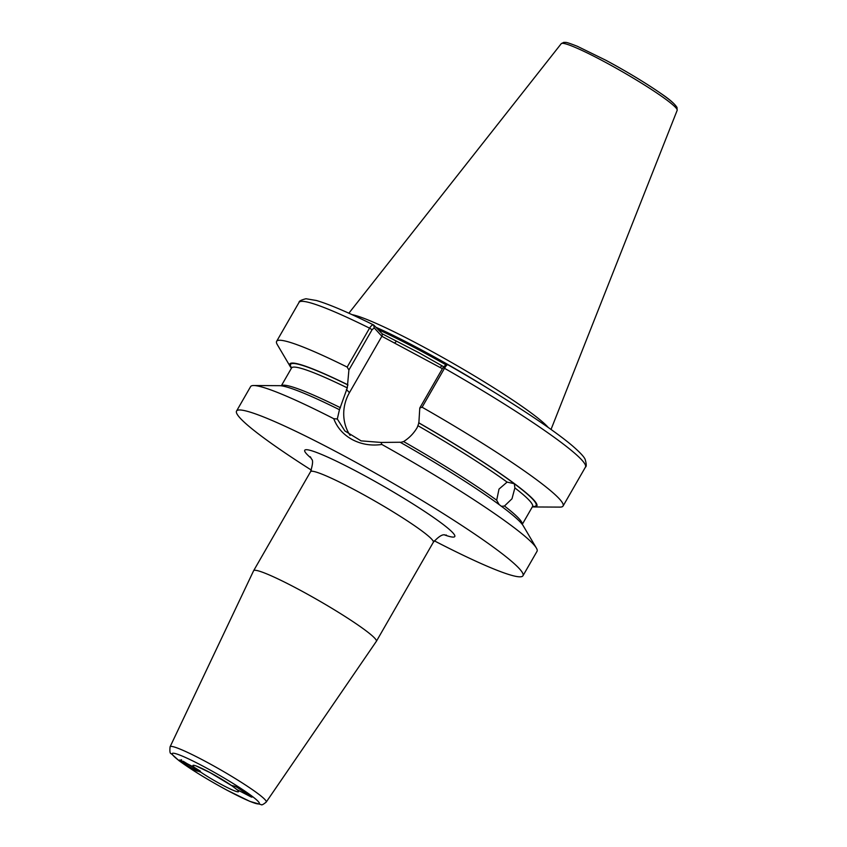 <?xml version="1.0" encoding="UTF-8"?>
<svg xmlns="http://www.w3.org/2000/svg" width="847" height="847" viewBox="0 0 847 847"><rect width="100%" height="100%" fill="white"/><g stroke="black" fill="none" stroke-linecap="round" stroke-linejoin="round"><path stroke-width="1.27" d="M499.137 504.59L496.681 500.206L499.01 489.079L507.099 482.102L514.32 483.722L514.881 487.914L511.99 498.777L504.473 506.019L501.308 506.358M266.223 802.077L376.343 641.359A70.799 6.607 -150.1 0 0 376.375 641.317A70.799 6.607 -150.1 0 0 299.33 589.766A70.799 6.607 -150.1 0 0 253.624 570.73A70.799 6.607 -150.1 0 0 253.592 570.772L170.088 746.8A55.447 5.167 29.9 0 1 205.906 761.665A55.447 5.167 29.9 0 1 266.223 802.077C263.322 804.459 261.659 805.317 261.236 804.65L249.939 801.41L227.017 790.209C207.155 779.431 191.094 769.542 178.855 760.542L171.179 753.639C169.972 753.682 169.612 751.395 170.088 746.8M434.289 540.81A165.207 15.405 -150.1 0 0 522.97 575.748L537.03 551.302A165.207 15.405 -150.1 0 0 536.373 548.051A165.207 15.405 -150.1 0 0 381.849 444.463C371.24 445.988 361.394 444.368 352.31 439.614C343.353 434.68 337.17 427.714 333.771 418.704L337.307 418.99L339.456 409.715L347.291 387.873L348.9 370.023L347.175 367.079L369.557 328.149C371.261 325.47 372.691 324.454 373.845 325.11L382.219 333.813L419.117 352.85L443.627 366.709M548.2 427.449A116.939 10.905 -150.1 0 0 422.854 346.582A116.939 10.905 -150.1 0 0 352.034 314.65M522.97 575.748A165.207 15.405 -150.1 0 0 343.194 455.453A165.207 15.405 -150.1 0 0 236.546 411.049A165.207 15.405 -150.1 0 0 311.357 470.117M251.072 795.598L239.669 788.695M250.638 795.471A10.492 0.974 -150.1 0 1 246.138 793.406L237.107 787.361M237.118 789.711L231.506 785.465L234.598 786.196A11.54 1.08 29.9 0 1 245.471 792.019A11.54 1.08 29.9 0 1 252.152 796.932A11.54 1.08 29.9 0 1 251.252 796.995L237.118 789.711A26.278 2.446 29.9 0 1 221.596 784.608A26.278 2.446 29.9 0 1 200.051 771.681L196.959 770.961A11.54 1.08 29.9 0 1 191.962 768.504A11.54 1.08 29.9 0 1 179.5 760.045A11.54 1.08 29.9 0 1 180.295 760.161L194.429 767.446L200.39 771.172L199.839 771.945M196.959 770.961L192.025 768.25C183.185 762.946 179.691 760.108 181.523 759.738M246.138 793.406L251.252 796.995M532.361 506.824A142.487 13.287 -150.1 0 0 534.15 506.961L559.92 507.109A165.207 15.405 -150.1 0 0 563.064 506.04A165.207 15.405 -150.1 0 0 422.113 407.227L419.784 408L418.863 422.949L417.264 427.428C413.897 433.23 409.345 437.941 403.606 441.573L400.387 442.462M447.682 364.644C500.566 394.787 551.026 427.566 572.434 445.829C583.212 455.146 584.546 458.163 585.108 459.243C586.473 463.965 586.59 466.591 585.446 467.11A165.207 15.405 -150.1 0 0 444.495 368.297C446.147 365.576 447.227 364.379 447.756 364.718L444.686 365.788M419.784 408L442.949 367.714L444.495 368.297L422.113 407.227M534.15 506.961A142.487 13.287 -150.1 0 0 418.662 422.738M339.456 409.715A142.487 13.287 -150.1 0 0 279.51 385.681L253.751 385.523A165.207 15.405 -150.1 0 0 250.606 386.603L236.546 411.049M333.771 418.704A165.207 15.405 -150.1 0 0 253.751 385.523M372.066 329.737L369.557 328.149A165.207 15.405 -150.1 0 0 299.023 302.411C298.896 301.161 301.214 299.933 305.989 298.747L316.376 300.494C328.985 304.179 348.075 312.331 373.633 324.973L374.236 327.874L372.066 329.737L348.9 370.023M347.175 367.079A165.207 15.405 -150.1 0 0 276.63 341.33A165.207 15.405 -150.1 0 0 277.287 344.591L290.373 366.783A142.487 13.287 -150.1 0 0 291.4 368.265M347.778 384.76A142.487 13.287 -150.1 0 0 290.373 366.783M536.373 548.051L523.287 525.86A142.487 13.287 -150.1 0 0 400.186 442.25L381.076 442.441L381.849 444.463M442.949 367.714L445.12 365.84M442.378 368.71L381.859 336.28L349.451 392.637A42.223 40.01 -43.9 0 0 350.097 435.422M381.859 336.28L374.236 327.874M337.307 418.99L344.856 430.932L361.087 440.863L381.076 442.441M382.219 333.813L382.124 336.047M396.396 341.405L394.511 343.067M441.965 365.819L440.08 367.482M200.03 771.564L183.259 761.305M226.89 790.113A50.217 4.68 -150.1 0 0 257.933 801.167A50.217 4.68 -150.1 0 0 204.656 767.043A50.217 4.68 -150.1 0 0 173.624 755.99A50.217 4.68 -150.1 0 0 226.89 790.113M311.188 458.216A86.532 8.068 29.9 0 1 360.61 473.526A86.532 8.068 29.9 0 1 439.551 521.752A86.532 8.068 29.9 0 1 444.664 534.965M446.337 534.997C445.427 536.447 444.093 530.635 433.325 542.271A70.799 6.607 -150.1 0 0 356.28 490.72A70.799 6.607 -150.1 0 0 310.574 471.684L253.624 570.73M446.411 365.078A115.891 10.81 -150.1 0 0 420.747 350.902A115.891 10.81 -150.1 0 0 378.143 329.568M446.867 364.888A115.891 10.81 -150.1 0 0 420.938 350.563A115.891 10.81 -150.1 0 0 377.413 328.816M488.359 388.625A115.997 10.82 -150.1 0 0 421.319 349.832A115.997 10.82 -150.1 0 0 375.888 327.238M561.243 43.673L563.827 42.35C566.654 42.71 564.134 41.143 577.336 46.289L605.986 60.328C627.405 71.9 645.88 83.07 661.422 93.837C669.374 99.173 674.561 103.705 677.007 107.442L677.166 110.332A66.871 6.236 -150.1 0 0 604.356 61.715A66.871 6.236 -150.1 0 0 561.243 43.673L348.869 313.21M675.599 107.474A64.277 5.993 -150.1 0 0 606.05 60.37M194.429 767.446A26.278 2.446 29.9 0 1 209.961 772.538A26.278 2.446 29.9 0 1 231.506 785.465M347.291 387.873A138.982 12.959 -150.1 0 0 291.559 367.99L291.728 367.323M347.979 384.972A141.597 13.203 -150.1 0 0 291.59 367.916M340.43 407.725A138.982 12.959 -150.1 0 0 281.352 385.819M532.562 506.474A141.597 13.203 -150.1 0 0 514.32 483.722A141.597 13.203 -150.1 0 0 418.863 422.949M507.099 482.102A138.982 12.959 -150.1 0 0 418.174 425.84M533.007 506.072L532.519 506.548A138.982 12.959 -150.1 0 0 514.881 487.914M522.239 524.335A138.982 12.959 -150.1 0 0 504.473 506.019M496.681 500.206A138.982 12.959 -150.1 0 0 403.606 441.573M346.381 389.451L349.451 392.637M310.32 456.787L311.632 459.212C313.168 460.143 312.818 464.304 310.574 471.684M433.325 542.271L376.375 641.317M677.166 110.332L551.026 429.461M196.26 766.016L210.088 772.633L231.559 785.561M236.557 789.33L235.847 788.758M291.559 367.99L281.31 385.819M532.519 506.548L522.271 524.378M585.446 467.11L563.064 506.04M299.023 302.411L276.63 341.33"/></g></svg>
